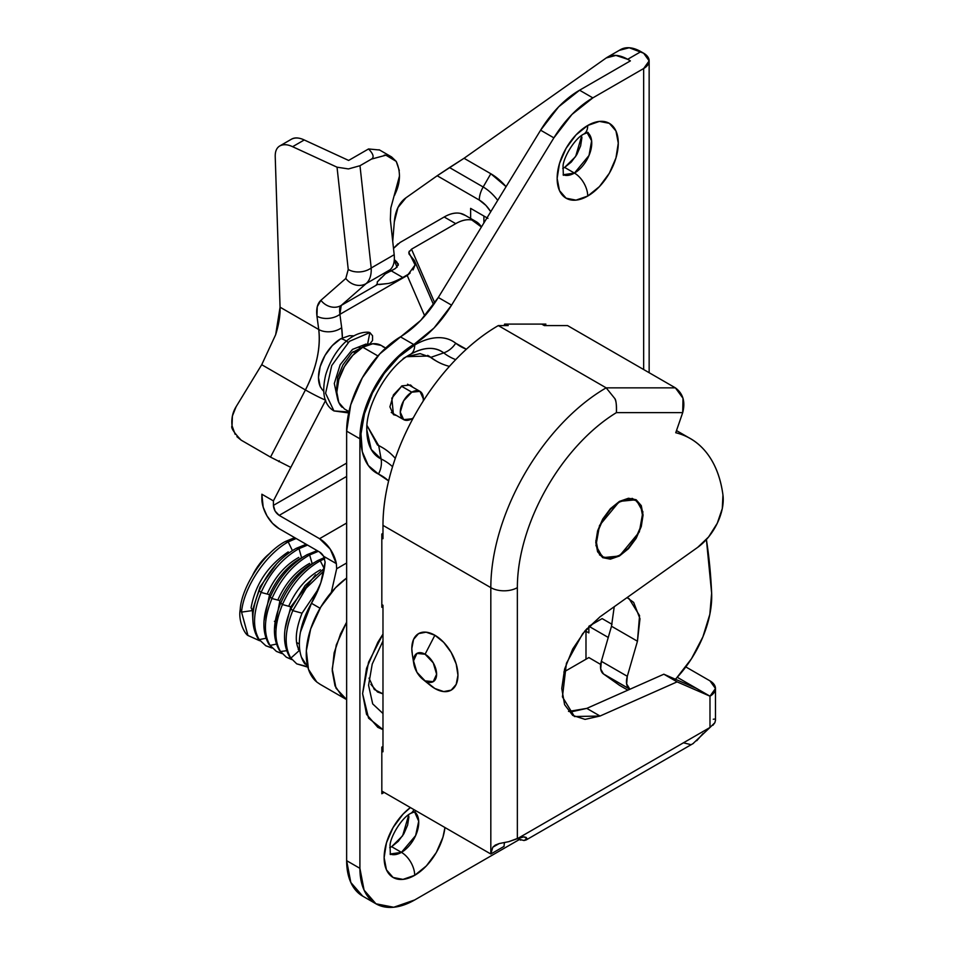 <?xml version="1.0" encoding="UTF-8"?>
<svg xmlns="http://www.w3.org/2000/svg" width="955" height="955" viewBox="0 0 955 955"><rect width="100%" height="100%" fill="white"/><g stroke="black" fill="none" stroke-linecap="round" stroke-linejoin="round"><path stroke-width="1.43" d="M586.68 131.921L591.623 140.779L589.02 155.474L574.444 173.082A18.754 10.827 60 0 1 587.719 196.062A43.226 24.961 120 0 0 618.279 143.119A43.226 24.961 120 0 0 587.719 125.475L599.406 121.404L609.326 123.326L615.951 130.954L618.279 143.119L615.951 157.969L609.326 173.249L599.406 186.619L587.719 196.062L576.02 200.132L566.1 198.198L559.475 190.582L557.147 178.418L559.475 163.568L566.1 148.288L576.02 134.906L587.719 125.475A18.754 10.827 60 0 1 583.827 134.058A18.754 10.827 -120 0 0 587.719 125.475A43.226 24.961 120 0 0 557.147 178.418A43.226 24.961 120 0 0 587.719 196.062A18.754 10.827 -120 0 0 574.444 173.082A24.472 14.122 -60 0 1 564.632 175.231M414.53 811.75L418.708 821.228L415.628 835.589L401.434 852.349A18.754 10.827 60 0 1 414.697 875.317A43.226 24.961 120 0 0 444.958 827.531L442.941 837.225L436.316 852.505L426.396 865.887L414.697 875.317L402.998 879.388L393.078 877.466L386.453 869.838L384.137 857.674L386.453 842.823L393.078 827.543L402.998 814.173L410.387 807.572A43.226 24.961 120 0 0 384.208 860.121A43.226 24.961 120 0 0 414.697 875.317A18.754 10.827 -120 0 0 401.434 852.349A24.472 14.122 -60 0 1 391.61 854.486M390.344 854.558L390.034 845.402C390.404 836.616 401.84 817.48 410.817 813.314A18.754 10.827 -120 0 0 413.873 809.577A18.754 10.827 60 0 1 410.817 813.314L415.103 811.666M381.14 446.868A146.807 84.756 120 0 0 377.547 444.982L378.705 445.651L377.476 445.006L367.007 425.524L378.705 445.651L381.093 458.961A20.389 16.629 115.3 0 1 378.455 474.062A122.049 70.467 -60 0 1 388.625 480.914L378.455 474.062L368.296 465.491L362.291 451.691L360.99 433.892L364.488 413.718L372.486 392.947L384.268 373.453L398.772 356.979L414.697 344.994C422.599 340.434 430.132 337.998 437.295 337.688C444.457 337.378 450.605 339.216 455.714 343.215A76.137 43.966 120 0 0 414.697 344.994A20.389 11.77 60 0 1 410.471 354.329A61.729 35.633 -60 0 1 443.729 352.884A20.389 16.593 -52 0 0 455.714 343.215L466.374 349.232A122.049 70.467 -60 0 1 455.714 343.215A20.389 16.593 128 0 1 443.729 352.884L430.848 357.349L429.69 356.681A146.807 84.756 120 0 0 435.48 360.572M381.714 447.203L377.547 444.982L378.705 445.651L381.093 458.961L371.232 449.447L366.827 429.929C365.55 405.529 388.733 365.395 410.471 354.329L403.165 358.555L410.471 354.329C423.793 346.963 434.883 346.474 443.729 352.884L430.848 357.349L427.697 355.344M382.979 634.12L368.558 662.209L362.59 693.64L368.558 718.16L382.979 729.608L377.846 727.376L366.553 714.376L362.59 693.64L366.553 668.321L377.846 642.273L382.979 634.108M368.558 685.308L372.701 703.895L382.979 713.516L372.701 703.895L368.558 685.308L372.235 664.023L382.979 641.008M581.941 137.46L580.628 145.864L576.88 154.507L571.269 162.087L564.644 167.423L574.444 173.082L564.644 167.423L575.626 156.548L581.846 135.335M408.931 816.716L407.618 825.12L403.858 833.775L398.247 841.343L391.634 846.691L401.434 852.349L391.634 846.691L402.616 835.804L408.824 814.603M396.54 415.521L393.448 414.673L389.903 406.83L393.448 394.893L402.007 385.856L410.578 385.008L412.775 387.217M620.559 49.612A40.779 23.541 -120 0 1 640.924 51.642L627.662 59.306L615.927 55.414L606.234 57.945L464.046 158.279L490.822 173.738L483.17 186.989L449.519 167.555L437.187 175.756L479.291 200.061A24.472 14.122 60 0 1 490.763 211.712L485.916 205.397L479.291 200.061L437.187 175.756L405.971 197.792L397.96 207.533L394.308 221.978L392.732 241.436L394.308 221.978A65.25 37.675 60 0 1 405.971 197.792L437.187 175.756L464.046 158.279L606.234 57.945A40.779 23.541 60 0 1 607.296 57.264A40.779 23.541 60 0 1 627.662 59.306L640.924 51.642L643.658 53.217A18.754 10.827 180 0 1 649.149 60.881A18.754 10.827 180 0 1 643.658 68.533L643.658 369.537L643.658 68.533L592.84 97.876L571.938 114.469L553.876 137.854L451.572 305.146L434.012 328.019L393.03 361.563L375.601 385.426L363.986 412.5L359.904 438.799L359.904 868.334L364.082 890.132L375.96 903.8L393.735 907.25L414.697 899.956L519.21 839.624L414.697 899.956A77.486 44.73 -60 0 1 375.96 903.8A77.486 44.73 -60 0 1 359.904 868.334L346.641 860.67L346.641 431.135L350.724 404.848L362.339 377.762L379.768 353.911L420.749 320.367L438.309 297.483L540.614 130.19L558.675 106.805L579.578 90.212L630.396 60.881L579.578 90.212L592.84 97.876L643.658 68.533L649.149 60.881L643.658 53.217L629.202 47.75L619.497 50.293M504.085 325.583L504.598 324.103L545.866 324.103L545.341 325.583L545.866 324.103L504.598 324.103L504.085 325.583M381.821 534.024L382.979 533.356L381.821 534.024L381.821 607.285L381.821 534.024M382.979 606.616L381.821 607.285L382.979 606.616M585.988 659.225L585.988 629.691L585.988 659.225M586.764 628.808L588.865 627.59L586.764 628.808M384.137 792.411L381.821 793.748L381.821 747.132L382.979 746.464L381.821 747.132L381.821 793.748L384.137 792.411M362.697 896.136L350.819 882.468L346.641 860.67L346.641 431.135L359.904 438.799A77.486 44.73 -60 0 1 413.682 344.492L400.42 336.84C414.888 327.971 427.518 314.852 438.309 297.483L540.614 130.19L553.876 137.854A81.557 47.093 -60 0 1 592.84 97.876L579.578 90.212A81.557 47.093 120 0 0 540.614 130.19L553.876 137.854L451.572 305.146L438.309 297.483L451.572 305.146C440.78 322.504 428.15 335.623 413.682 344.492L400.42 336.84A77.486 44.73 120 0 0 346.641 431.135L359.904 438.799L359.904 868.334L346.641 860.67A77.486 44.73 120 0 0 362.697 896.136L375.96 903.8M369.036 678.134L374.3 689.486L382.979 693.855L377.512 691.993L370.886 684.377M436.328 361.062L429.69 356.681M396.468 415.473L393.448 414.673L391.813 398.175L402.007 385.856L410.578 385.008L412.858 387.264M390.32 271.399L390.476 269.429L390.32 271.399M627.662 59.306L630.396 60.881L627.662 59.306M483.899 222.933L483.899 216.045L483.899 222.933M490.822 173.738L506.078 186.667A48.55 28.029 -120 0 0 490.822 173.738L483.17 186.989A37.734 21.786 60 0 1 497.71 200.347A37.734 21.786 -120 0 0 483.17 186.989L449.519 167.555L464.046 158.279L490.822 173.738M487.945 218.373L470.636 208.381L470.636 218.468L470.636 208.381L487.014 217.835M449.423 366.374A146.807 84.756 -60 0 1 436.626 361.241A146.807 84.756 -60 0 1 430.848 357.349L420.081 353.613L406.746 356.681L428.855 356L430.848 357.349A146.807 84.756 120 0 0 449.423 366.374M378.705 445.651A146.807 84.756 -60 0 1 382.298 447.537A146.807 84.756 -60 0 1 395.286 458.376A146.807 84.756 120 0 0 378.705 445.651M415.198 812.323A24.472 14.122 -60 0 1 416.941 832.283A24.472 14.122 -60 0 1 401.434 852.349L390.118 854.021M389.736 847.658L391.634 846.691M588.22 133.055A24.472 14.122 -60 0 1 589.951 153.027A24.472 14.122 -60 0 1 574.444 173.082L563.14 174.753M562.758 168.402L564.644 167.423M410.471 354.329A20.389 11.77 -120 0 0 414.697 344.994A76.137 43.966 120 0 0 364.488 413.718A76.137 43.966 120 0 0 378.455 474.062A20.389 16.629 -64.7 0 0 381.093 458.961A136.47 78.788 -60 0 1 392.553 466.697A136.47 78.788 120 0 0 381.093 458.961A61.729 35.633 -60 0 1 366.863 427.792M455.702 359.617A136.47 78.788 -60 0 1 443.729 352.884A136.47 78.788 120 0 0 455.702 359.617M479.291 200.061A18.754 10.827 -60 0 1 483.17 186.989A18.754 10.827 120 0 0 479.291 200.061M619.437 555.332A32.625 18.837 -60 0 1 601.077 555.428A32.625 18.837 -60 0 1 598.761 528.807A32.625 18.837 -60 0 1 619.437 502.055A32.625 18.837 -60 0 1 637.785 501.96A32.625 18.837 -60 0 1 640.101 528.593A32.625 18.837 -60 0 1 619.437 555.332L610.603 558.4L603.118 556.956L598.117 551.202L596.362 542.022L598.117 530.813L603.118 519.281L610.603 509.182L619.437 502.055L628.259 498.988L635.743 500.444L640.745 506.198L642.5 515.378L640.745 526.587L635.743 538.119L628.259 548.206L619.437 555.332M614.232 606.723L611.498 626.241L601.352 661.314L600.695 668.966L603.465 673.943L619.413 685.248L603.465 673.943L629.417 688.937A16.307 9.419 -60 0 1 627.304 676.295L601.352 661.314L611.498 626.241L614.22 606.723M627.029 597.615L629.047 598.618L639.564 615.605L637.451 641.223L611.498 626.241L637.451 641.223L627.304 676.295L601.352 661.314A16.307 9.419 120 0 0 603.465 673.943L629.882 689.259L626.647 683.959L627.304 676.295L637.451 641.223L639.981 618.721L633.666 602.414L627.053 597.591M619.413 685.248L627.901 690.143L619.413 685.248A16.307 9.419 120 0 0 619.855 685.523L627.877 690.155M676.606 677.955A269.155 155.39 -60 0 1 675.388 679.244A269.155 155.39 120 0 0 676.606 677.955L691.48 658.735L702.904 636.842L709.84 614.292L711.642 593.162A81.557 47.093 -60 0 1 676.606 677.955M706.402 539.527A611.701 353.171 -60 0 1 711.642 593.162L706.402 539.527M596.433 539.897L595.836 540.578M428.449 683.756A32.625 18.837 -120 0 0 434.883 688.519L425.082 680.867A16.307 9.419 60 0 1 421.859 678.48A16.307 9.419 60 0 1 413.682 663.033A16.307 9.419 60 0 1 425.082 654.223L434.883 635.242A32.625 18.837 -120 0 0 412.094 652.85M619.437 501.399L636.149 499.74L642.906 511.844L639.337 531.935L619.437 556.001L610.388 559.153L602.712 557.66L597.591 551.763L595.789 542.345L597.591 530.861L602.712 519.043L610.388 508.693L619.437 501.399L628.486 498.247L636.149 499.74L641.283 505.637L643.073 515.043L641.283 526.539L636.149 538.345L628.486 548.695L619.437 556.001L602.712 557.66L595.956 545.544L599.525 525.465L619.437 501.399M692.972 743.647L709.983 727.483L709.983 696.183L715.474 688.519A18.754 10.827 180 0 1 709.983 696.183L677.226 677.274L696.708 688.519L663.844 674.206L677.107 681.87L709.983 696.183L677.107 681.87L600.038 716.035L585.069 719.378L572.714 715.414L564.596 704.659L561.767 688.519L564.596 669.109L572.725 648.97L585.069 630.742L600.038 616.811L697.723 547.334L708.61 536.949L717.253 523.292L722.302 508.526L722.947 494.953C720.703 478.24 715.486 464.488 707.285 453.673C699.084 442.869 688.579 435.898 675.746 432.734L682.706 412.632L616.393 412.632C603.13 420.749 590.417 431.409 578.276 444.6C566.124 457.791 555.428 472.558 546.188 488.888C536.937 505.231 529.822 521.931 524.832 539.014C519.842 556.096 517.359 572.308 517.359 587.635L517.359 838.693L709.983 727.483L709.983 696.183L696.708 688.519L663.844 674.206L586.776 708.383L571.806 711.726M381.821 604.611L382.979 605.279L382.979 751.788L381.821 751.119L382.979 751.788L382.979 605.279L381.821 604.611M504.598 842.465A18.754 10.827 60 0 0 504.097 846.357L490.822 854.009L381.821 791.074L490.822 854.009L490.822 587.635L382.979 525.369L382.979 538.692L381.821 538.023L382.979 538.692L382.979 525.369L490.822 587.635A163.126 94.175 -60 0 1 606.174 387.849L498.319 325.583C483.027 334.417 468.308 346.295 454.186 361.205C440.052 376.127 427.577 392.947 416.762 411.689C405.947 430.419 397.614 449.638 391.753 469.335C385.904 489.032 382.979 507.702 382.979 525.369A163.126 94.175 120 0 1 498.319 325.583L606.174 387.849L675.376 387.849L683.016 398.283L682.706 412.632L675.746 432.734A163.126 94.175 -60 0 1 690.513 438.679A163.126 94.175 -60 0 1 722.947 494.953A40.779 23.541 -60 0 1 697.723 547.334L600.038 616.811L582.669 633.69L566.411 663.319L562.423 696.864L574.433 716.525L600.038 716.035L677.107 681.87L663.844 674.206L586.776 708.383L600.038 716.035L586.776 708.383L568.523 711.439M412.345 654.593L411.808 648.564L413.575 639.384L418.565 633.631L426.049 632.174L434.883 635.242L443.705 642.369L451.19 652.468L456.192 664L457.946 675.209L456.192 684.389L451.19 690.143L443.705 691.587L434.883 688.519L429.929 685.045M708.3 728.57L710.019 727.459M712.931 725.287L714.877 722.672L709.983 727.483L517.359 838.693L523.973 836.855L527.065 838.705L526.133 839.97L523.949 840.531L517.359 838.693L517.359 587.635A144.36 83.348 -60 0 1 616.393 412.632L682.706 412.632C685.499 401.792 683.052 393.532 675.376 387.849L567.533 325.583L544.314 325.583L541.736 324.103L544.314 325.583L567.533 325.583L675.376 387.849L606.174 387.849L614.686 398.402C616.047 399.727 616.608 404.478 616.393 412.632C616.763 405.672 616.19 400.933 614.686 398.402L606.174 387.849A163.126 94.175 120 0 0 490.822 587.635A18.754 10.827 0 0 0 517.359 587.635A18.754 10.827 180 0 1 490.822 587.635L490.822 854.009L492.792 847.216L499.262 843.54L508.8 841.665L520.714 837.237M563.844 672.01L588.865 657.553L600.671 664.441L588.865 657.565L563.844 672.01M678.742 431.887L676.498 430.562M589.486 625.907L602.128 618.601L612.036 624.319L602.128 618.601L588.865 626.265L588.865 632.914L588.865 626.265M508.203 325.583L498.319 325.583L508.203 325.583L505.637 324.103L508.203 325.583M685.821 666.924L709.983 680.867L685.821 666.924M589.044 626.361L608.251 637.451L589.044 626.361M715.474 688.519L709.983 680.867A18.754 10.827 180 0 1 715.474 688.519L715.474 720.512M585.988 631.255L588.865 632.914L585.988 631.255M715.474 720.237L714.889 722.66M504.097 846.357L490.822 854.009L492.792 847.216L495.311 845.08L499.262 843.54L508.8 841.665L517.359 838.693L520.702 840.149M714.829 719.067L713.278 719.234M425.082 654.223L416.917 653.423L413.539 660.884L416.917 672.26L425.082 680.867L433.236 681.667L436.614 674.206L433.236 662.842L425.082 654.223A16.307 9.419 60 0 1 436.614 674.206A16.307 9.419 60 0 1 425.082 680.867L434.883 688.519A32.625 18.837 -120 0 0 457.946 675.209A32.625 18.837 -120 0 0 434.883 635.242L425.082 654.223M523.973 836.855L526.133 837.416L527.065 838.705L523.949 840.531M683.446 742.799L690.322 744.494M696.732 740.734L703.119 733.404M331.325 592.363L336.661 568.762L346.641 562.996L336.661 568.762L331.325 592.363M304.979 664.059A57.097 32.959 120 0 1 311.461 603.285L320.068 608.251L311.461 603.285C319.4 589.569 323.948 575.841 325.118 562.101L320.868 582.622L311.461 603.285L300.467 632.079C298.664 641.82 298.999 650.212 301.47 657.255L307.904 667.378M236.9 436.662L241.185 440.171L270.516 457.111L290.809 467.389L273.405 500.886L273.405 505.386L346.641 463.103L273.405 505.386C273.763 509.624 275.685 512.942 279.17 515.378L346.641 476.426L279.17 515.378L319.543 538.692L346.641 523.042L319.543 538.692A24.472 14.122 60 0 1 336.351 563.629L336.661 568.762L336.351 563.629L330.227 549.125L319.543 538.692L279.17 515.378L275.088 511.08L273.405 505.386L273.405 500.886L261.861 494.224L263.186 507.141L266.934 515.784L272.545 523.352L279.17 528.7L319.543 552.002A8.153 4.703 60 0 1 323.59 556.264L336.351 563.629L323.59 556.264L325.118 562.101L323.59 556.264L319.543 552.002L279.17 528.7A24.472 14.122 60 0 1 261.861 498.737L261.861 494.224L273.405 500.886L290.809 467.389L270.516 457.111L305.421 389.95L261.718 364.714L236.1 406.723L232.387 416.058L232.053 425.799L235.157 434.322M278.8 461.635L279.278 460.728M337.031 167.185L348.241 269.453L345.806 278.466L320.904 300.3C317.37 303.559 316.045 308.847 316.953 316.165L318.731 329.511C320.82 348.074 316.392 368.224 305.421 389.95L261.718 364.714L275.673 334.668C278.86 324.425 280.328 315.269 280.066 307.188L318.731 329.511L316.953 316.165L317.251 306.698L320.904 300.3L345.806 278.466L348.241 269.453L337.031 167.185L292.6 146.7C287.348 144.277 283.098 144.014 279.839 145.912C276.592 147.81 275.052 151.451 275.231 156.847L280.066 307.188L318.731 329.511A16.307 10.66 -7.6 0 0 341.675 327.684L339.896 314.35C339.288 308.763 339.729 305.791 341.233 305.433L366.135 283.599L390.129 269.74C393.532 266.636 394.881 261.622 394.188 254.71L371.197 267.997L359.987 165.716L348.456 168.928L337.031 167.185L292.6 146.7L304.251 139.967L348.635 160.44L368.546 148.956L348.635 160.44L304.251 139.967C299.381 137.639 295.119 137.377 291.49 139.179C294.749 137.281 298.999 137.544 304.251 139.967L292.6 146.7C287.73 144.36 283.468 144.098 279.839 145.912L291.49 139.179M342.379 337.855L341.675 327.684A16.307 10.66 172.4 0 1 318.731 329.511A81.557 47.093 -60 0 1 305.421 389.95L270.516 457.111L241.185 440.171C233.736 432.352 230.692 427.565 232.053 425.799C231.253 418.72 232.602 412.357 236.1 406.723L261.718 364.714L275.673 334.668L280.066 307.188L275.231 156.847M385.008 274.228L377.225 282L377.392 284.554L341.233 305.433L377.392 284.554L376.485 284.375M385.534 273.775L395.585 268.367L391.275 270.85L402.819 277.511L407.212 275.482L339.896 314.35L407.212 275.482L424.748 315.998L407.212 275.482A24.472 18.36 -23.4 0 0 408.274 274.3L415.103 264.953L408.824 252.395L409.349 251.081M379.553 150.007L368.546 148.956C373.393 153.994 374.36 157.372 371.447 159.103C374.36 157.372 373.393 153.994 368.546 148.956M371.447 159.103L359.987 165.716L371.447 159.103L385.927 155.188L396.218 161.395L399.297 170.503M399.476 176.007L390.822 207.975L390.356 219.698L394.188 254.71L371.197 267.997C371.507 275.124 369.824 280.328 366.135 283.599L390.129 269.74C393.532 266.636 394.881 261.622 394.188 254.71L390.356 219.698M379.445 284.542L387.264 283.599L377.392 284.554L377.225 282L381.033 277.869M400.849 278.597L408.274 274.3A24.472 18.36 156.6 0 1 407.212 275.482L410.113 272.975M325.607 400.432L288.577 471.675L325.715 400.217M396.731 261.873L398.319 264.631L395.585 268.367L398.319 264.631L394.343 259.629L396.731 261.873L398.235 265.347L396.731 261.873M413.061 269.907L415.103 264.953L414.422 260.536L409.026 254.03L408.824 252.395L411.498 249.183L434.561 302.46L435.468 301.947L434.561 302.46L411.498 249.183L455.726 223.649L444.194 216.988L400.073 242.463L444.194 216.988C450.092 213.586 455.475 212.38 460.358 213.383L465.455 215.472M398.008 243.776L393.496 248.372M391.275 270.85L402.819 277.511C395.203 281.415 390.022 283.444 387.264 283.599M379.804 150.138L379.051 149.756M384.22 155.116L387.193 155.355M380.066 150.281L391.598 156.942L396.218 161.395C404.645 179.982 393.758 195.369 394.809 194.999M411.498 249.183L455.726 223.649A40.779 23.541 -60 0 1 476.02 221.572A40.779 23.541 -60 0 1 481.416 226.992L471.901 220.044C467.019 219.041 461.623 220.247 455.726 223.649L444.194 216.988A40.779 23.541 120 0 1 464.476 214.911M434.561 302.46L433.069 303.606M398.163 263.699L398.319 264.631M393.508 248.443L400.073 242.463M342.368 337.867A97.876 56.512 120 0 0 341.675 327.684L339.896 314.35A16.307 10.66 172.4 0 1 316.953 316.165A16.307 10.66 -7.6 0 0 339.896 314.35L341.233 305.433A16.307 14.206 -131.2 0 1 320.904 300.3A16.307 14.206 48.8 0 0 341.233 305.433L366.135 283.599A16.307 14.206 -131.2 0 1 345.806 278.466A16.307 14.206 48.8 0 0 366.135 283.599C369.824 280.328 371.507 275.124 371.197 267.997A16.307 10.899 173.7 0 1 348.241 269.453A16.307 10.899 -6.3 0 0 371.197 267.997L359.987 165.716M305.421 389.95A16.307 1.015 27.5 0 0 325.512 400.133A16.307 1.015 -152.5 0 1 305.421 389.95M316.021 681.369A65.262 37.675 120 0 1 309.754 631.876A65.262 37.675 120 0 1 346.641 578.05L335.432 587.85L320.832 606.95L310.673 628.951L306.352 650.761L308.489 669.324L316.785 682.037L320.259 684.389M346.641 622.171L340.529 633.893L334.131 652.886L332.233 670.84L335.026 685.905L342.224 696.577L346.641 699.597L336.017 688.197L332.209 668.954L336.291 644.959L346.641 622.183M306.758 567.938L306.006 567.497L306.758 567.938M296.313 561.91L295.572 561.48L296.313 561.91M269.943 553.22A40.779 23.541 120 0 0 252.812 574.779L260.596 562.614L269.943 553.22M274.407 621.299L275.207 621.765M348.145 342.451A20.389 11.77 -120 0 0 345.197 340.398A20.389 11.77 -120 0 0 340.875 338.679A31.682 18.288 120 0 0 320.725 387.491M355.26 352.873L353.087 351.619L355.26 352.873M383.444 347.119A36.708 21.189 120 0 0 362.793 347.226L377.905 355.952L362.793 347.226A36.708 21.189 120 0 0 339.538 377.32A36.708 21.189 120 0 0 342.141 407.272M411.808 418.815A16.307 9.419 -60 0 1 402.64 418.863A16.307 9.419 -60 0 1 401.482 405.553A16.307 9.419 -60 0 1 411.808 392.183L401.446 386.19L411.808 392.183L403.655 400.79L400.276 412.154L403.655 419.627L411.808 418.815L413.288 417.86M322.229 389.664L320.176 386.393L318.469 377.476L320.176 366.589L325.034 355.391L332.304 345.591L340.875 338.679L349.446 335.694L353.314 335.838M423.22 401.04L423.351 398.844L419.973 391.371L411.808 392.183A16.307 9.419 -60 0 1 420.988 392.135A16.307 9.419 -60 0 1 423.196 401.064M348.957 411.593L344.445 408.979L338.81 402.509L336.84 392.183L338.81 379.577L344.445 366.601L352.861 355.248L362.793 347.226L372.725 343.776L381.14 345.412L385.665 348.014M358.674 347.298L361.336 348.121M336.876 390.476L335.993 389.795M340.875 338.679A20.389 11.77 60 0 1 345.197 340.398A20.389 11.77 60 0 1 346.426 341.174M288.207 551.894C267.675 565.802 255.307 584.436 251.081 607.798L252.407 610.567L241.555 612.119C243.501 587.862 265.693 554.378 288.207 541.903L292.385 550.569L288.207 541.903L296.146 538.501L288.207 541.903L285.199 541.569L294.689 537.653M259.665 640.733L247.906 635.469L241.555 612.119L247.966 635.517M276.616 563.892L260.047 586.883L252.407 610.567L241.555 612.119L240.23 609.35L241.555 612.119C243.501 587.862 265.693 554.378 288.207 541.903L285.139 541.604C262.541 553.649 241.281 588.495 240.23 609.35C238.093 620.619 244.385 633.499 247.906 635.469M307.009 666.53L296.742 663.856L290.881 658.091C284.029 646.571 284.674 630.754 292.791 610.627L306.161 588.137L323.948 570.851L306.161 588.137L292.791 610.627L290.917 608.812L292.791 610.627L302.043 613.182L292.791 610.627C284.674 630.754 284.029 646.571 290.881 658.091L289.687 656.956C282.405 644.231 282.811 628.175 290.917 608.812L305.111 585.522L324.413 568.225M271.709 647.777L265.824 645.771L257.957 638.465C250.735 625.871 251.165 609.947 259.259 590.703C267.83 571.591 280.161 557.469 296.241 548.325L299.011 548.659L307.546 545.09L299.011 548.659L296.241 548.325L306.185 544.302M259.247 639.635C252.43 628.175 253.051 612.453 261.121 592.434L259.259 590.703L261.121 592.434C270.05 572.546 282.68 557.947 299.011 548.659C282.68 557.947 270.05 572.546 261.121 592.434C253.051 612.453 252.43 628.175 259.247 639.635L265.824 645.771L259.247 639.635L265.932 638.262L259.247 639.635M267.675 592.936C275.028 576.784 285.414 564.942 298.82 557.41M281.725 653.375L276.413 651.405L268.94 644.362C261.801 631.912 262.243 616.106 270.265 596.935C278.8 577.87 291.084 563.784 307.092 554.676L309.647 554.951L318.349 551.322L309.647 554.951L307.092 554.676L317.156 550.629M270.098 645.413C263.317 634.025 263.926 618.398 271.948 598.51L270.265 596.935L271.948 598.51C280.83 578.706 293.4 564.19 309.647 554.951C293.4 564.19 280.83 578.706 271.948 598.51C263.926 618.398 263.317 634.025 270.098 645.413L276.413 651.405L270.098 645.413L276.389 644.1L270.098 645.413M278.239 599.072C285.664 582.825 296.122 570.935 309.623 563.402M291.478 659.344L286.321 657.195L279.517 650.522C272.342 638.036 272.772 622.183 280.806 602.963C289.353 583.851 301.649 569.717 317.693 560.585L320.271 560.824L324.688 558.735L320.271 560.824L317.693 560.585L324.282 557.636M280.567 651.537C273.775 640.125 274.395 624.463 282.441 604.527L280.806 602.963L282.441 604.527C291.359 584.663 303.965 570.087 320.271 560.824C303.965 570.087 291.359 584.663 282.441 604.527C274.395 624.463 273.775 640.125 280.567 651.537L286.321 657.195L280.567 651.537L286.607 650.701L280.567 651.537M289.138 605.255C296.551 589.092 306.985 577.274 320.426 569.801M290.881 658.091L296.742 663.856L290.881 658.091L299.393 650.439L290.881 658.091M264.022 621.156L269.537 594.667L261.121 592.434L269.537 594.667C277.284 577.739 287.956 565.444 301.577 557.756L299.011 548.659L301.577 557.756L303.129 556.98M274.467 629.106L279.922 600.647L271.948 598.51L279.922 600.647C287.718 583.684 298.473 571.353 312.166 563.677L309.647 554.951L312.166 563.677L313.682 562.913M285.091 629.059L290.774 606.831L282.441 604.527L290.774 606.831L315.52 574.803M324.115 568.404L320.271 560.824L324.115 568.404M298.187 649.293L299.393 650.439C294.51 642.596 295.393 630.169 302.043 613.182L318.743 588.423M348.014 411.939L333.952 410.925L325.595 393.317L331.731 365.574L349.387 341.341L369.86 332.579L368.415 332.209C350.115 331.433 332.483 351.738 325.631 375.124C321.477 393.174 324.246 405.111 333.952 410.925L348.659 412.942M366.111 344.027L352.502 349.387L340.171 364.714L334.298 383.504L337.354 397.865M367.914 332.173L369.86 332.579L372.557 335.778L372.569 340.446L369.907 343.872L367.269 344.385M337.091 396.194L336.196 392.326L337.748 377.213L342.964 364.87L351.906 352.765L367.556 344.397L369.86 332.579L349.387 341.341L331.731 365.574L325.595 393.317L333.952 410.925M563.355 175.302L563.044 166.146C563.414 157.348 574.862 138.224 583.827 134.058L588.125 132.411M607.273 57.276L620.535 49.624M435.385 360.524L436.531 361.181M381.081 446.833L382.227 447.501M649.149 372.713L649.149 60.881M603.118 556.956L599.454 554.831M635.743 500.444L632.079 498.331M422.814 679.303L430.359 685.404M413.766 663.63L412.262 654.044M677.071 430.92L688.794 437.688M526.133 839.97L693.426 743.384M476.115 221.632L464.584 214.971M397.113 267.221L394.26 260.62M433.558 304.729L414.757 261.324M319.77 684.102L345.722 699.096M299.321 644.028L296.623 642.476M321.907 389.258L323.829 391.419M391.24 412.453L403.655 419.627M407.558 384.208L419.973 391.371M352.801 335.754L353.875 335.945M252.407 610.567L252.836 620.141M299.715 649.818L299.046 649.878M271.936 648.003L265.824 645.771M281.892 653.554L276.413 651.405M291.645 659.535L286.321 657.195M299.93 651.203L299.393 650.439M307.546 667.056L296.742 663.856"/></g></svg>

